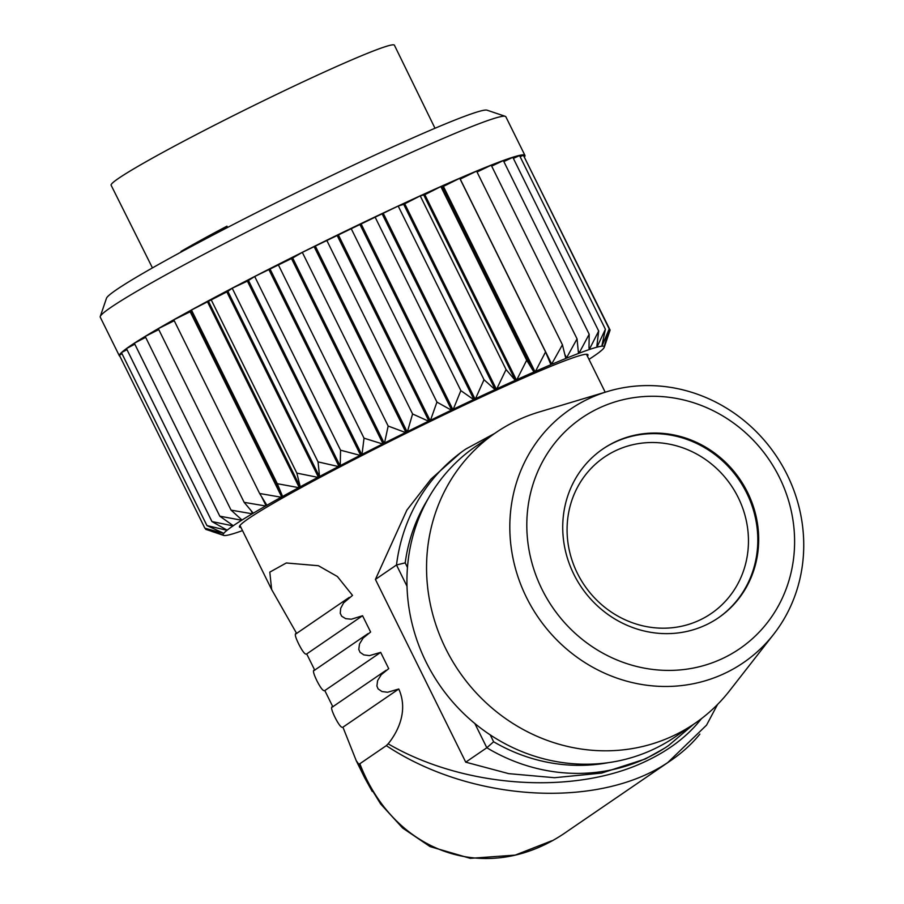 <?xml version="1.0" encoding="UTF-8"?>
<svg xmlns="http://www.w3.org/2000/svg" width="904" height="904" viewBox="0 0 904 904"><rect width="100%" height="100%" fill="white"/><g stroke="black" fill="none" stroke-linecap="round" stroke-linejoin="round"><path stroke-width="1.36" d="M602.516 449.198A102.299 95.88 -124.4 0 1 738.975 479.809A102.299 95.88 -124.4 0 1 718.013 618.087M699.662 620.133A94.694 88.75 -124.4 0 1 577.34 573.204A94.694 88.75 -124.4 0 1 615.861 450.576A94.694 88.75 -124.4 0 1 738.195 497.494A94.694 88.75 -124.4 0 1 699.662 620.133M663.931 748.591L645.32 758.987L601.589 773.089L554.525 777.711L508.703 773.643L465.741 762.174L375.409 579.407L406.89 510.082L431.016 479.075L460.362 452.949M699.877 734.104C691.922 743.89 682.328 752.636 671.084 760.343L667.988 762.411C598.369 809.464 470.724 801.859 386.313 745.642L388.144 743.822C464.114 788.198 575.102 795.588 646.326 761.021C669.593 749.992 687.967 735.867 701.459 718.646M372.233 791.463L364.798 778.039L358.628 764.016L359.848 763.744C395.071 855.41 490.013 886.202 567.61 831.115L671.084 760.343M332.875 706.849C330.627 706.284 331.35 709.821 335.056 717.471C338.864 724.895 341.486 728.138 342.932 727.2L356.244 760.682L358.628 764.016M332.423 706.996L386.11 670.282M314.761 670.214C312.513 669.649 313.247 673.186 316.942 680.836C320.75 688.26 323.383 691.504 324.818 690.566L332.808 706.736M314.321 670.361L367.996 633.647M296.659 633.58C294.354 632.936 295.009 636.371 298.648 643.885C302.603 651.705 305.292 655.05 306.716 653.931L314.705 670.101M296.128 633.738L349.272 597.386M388.144 743.822C396.619 733.517 409.026 711.923 398.777 689.006L387.601 692.261L381.974 691.549L378.121 688.916L376.9 686.046L377.589 680.633L381.239 674.712L388.72 668.655L380.674 652.372L369.487 655.626L363.871 654.914L360.018 652.281L358.786 649.411L359.487 643.998L363.125 638.077L370.617 632.02L362.56 615.737L351.351 619.217L345.656 618.652L341.667 616.2L340.266 613.319L340.672 608.347L343.588 602.923L352.515 595.386L337.407 576.537L318.411 565.723L286.274 562.977L269.799 572.13L271.652 589.544L296.241 632.755M342.932 727.2L398.777 689.006M386.313 745.642L359.848 763.744M693.639 724.262L668.553 745.551A179.591 168.336 -124.4 0 1 486.827 747.755L465.741 762.174M427.852 499.223A172.777 161.94 55.6 0 0 405.195 562.853L396.494 564.989L375.409 579.407M306.716 653.931L362.56 615.737M324.818 690.566L380.674 652.372M474.849 723.528L486.827 747.755L493.629 741.766A172.777 161.94 55.6 0 0 608.053 762.716M705.967 624.924A102.299 95.88 -124.4 0 1 577.453 580.989A102.299 95.88 -124.4 0 1 602.957 448.904A102.299 95.88 -124.4 0 1 739.845 479.21A102.299 95.88 -124.4 0 1 718.454 617.782A102.299 95.88 -124.4 0 1 705.967 624.924M649.049 396.314A139.815 131.046 55.6 0 0 527.314 537.021A139.815 131.046 55.6 0 0 672.361 670.372A139.815 131.046 55.6 0 0 794.096 529.665A139.815 131.046 55.6 0 0 649.049 396.314M495.833 432.643L476.216 446.067A176.19 165.138 55.6 0 0 439.367 684.712A176.19 165.138 55.6 0 0 675.13 736.918L694.747 723.505A176.19 165.138 -124.4 0 1 609.985 750.749A176.19 165.138 -124.4 0 1 437.299 628.868A176.19 165.138 -124.4 0 1 495.833 432.643A176.19 165.138 -124.4 0 1 538.987 412.054L607.737 391.432A153.454 143.826 -124.4 0 1 775.496 454.836A153.454 143.826 -124.4 0 1 773.745 634.167A153.454 143.826 -124.4 0 1 669.57 686.418A153.454 143.826 -124.4 0 1 513.156 559.011A153.454 143.826 -124.4 0 1 607.737 391.432M773.745 634.167L729.584 690.758A176.19 165.138 -124.4 0 1 694.747 723.505M119.893 356.255A226.203 11.786 -26.3 0 1 119.373 355.86A226.203 11.786 -26.3 0 1 119.373 355.204A226.203 11.786 -26.3 0 1 121.441 352.605L206.937 525.597A226.203 11.786 -26.3 0 1 206.948 525.586L121.452 352.594A226.203 11.786 -26.3 0 1 126.447 348.582L211.943 521.574A226.203 11.786 -26.3 0 1 211.965 521.563L126.458 348.571A226.203 11.786 -26.3 0 1 134.312 343.204L219.808 516.195A226.203 11.786 -26.3 0 1 219.83 516.184L134.334 343.192A226.203 11.786 -26.3 0 1 358.628 224.746A226.203 11.786 -26.3 0 1 524.942 155.409A226.203 11.786 -26.3 0 1 524.512 156.889M119.373 355.204L204.869 528.196A226.203 11.786 -26.3 0 1 204.869 528.196L119.373 355.204L122.017 353.758M121.452 352.594L126.967 349.645M126.458 348.571L134.798 344.198M524.942 155.409L505.833 116.74A226.203 11.786 153.7 0 0 505.279 116.333A226.203 11.786 153.7 0 0 297.823 206.394A226.203 11.786 153.7 0 0 100.265 316.502A226.203 11.786 153.7 0 0 100.265 317.191L119.373 355.86M205.264 528.354L205.762 529.348L223.22 535.134A212.553 11.074 153.7 0 0 223.661 535.417A212.553 11.074 153.7 0 0 225.367 535.518L225.492 535.507A212.553 11.074 153.7 0 0 230.305 534.546L230.509 534.49A212.553 11.074 153.7 0 0 237.921 532.207L238.204 532.106A212.553 11.074 153.7 0 0 242.509 530.603M603.748 347.995L603.714 348.232A212.553 11.074 153.7 0 0 604.245 347.317L610.11 330.084L524.004 156.516M604.267 346.142L609.217 328.932L523.382 155.251L520.116 156.708M601.951 345.565L605.397 329.259L519.563 155.578L513.359 158.403M596.843 346.311L598.685 331.033L512.851 157.352L503.833 161.556M588.99 348.289L589.193 334.254L503.347 160.573L491.674 166.121M578.413 351.306L579.204 352.888L578.492 353.509L577.046 338.864L491.211 165.183L477.041 172.02M564.943 354.617L566.548 357.871L565.825 358.504L562.435 344.786L476.6 171.116L460.147 179.128M460.238 179.082L551.666 364.063L550.931 364.707L545.564 351.95L459.729 178.28L443.412 186.405L440.847 186.574L424.835 194.676L420.236 195.874L403.692 204.338L398.189 206.044L302.32 252.363L292.67 257.979L254.702 276.511L247.413 281.121L232.204 288.207L227.887 291.359L191.456 310.027L190.179 311.767L173.794 319.813L259.64 493.494L266.906 505.302L265.629 505.991A212.553 11.074 153.7 0 0 253.267 513.201L252.227 513.811A212.553 11.074 153.7 0 0 242.012 520.037L241.696 520.241A212.553 11.074 153.7 0 0 233.277 525.721L233.04 525.891A212.553 11.074 153.7 0 0 227.175 530.173L227.017 530.298A212.553 11.074 153.7 0 0 223.796 533.315L223.729 533.394A212.553 11.074 153.7 0 0 223.186 535.1L223.22 535.134M174.246 320.717L158.313 328.661L244.148 502.341L253.267 513.201M158.765 329.576L145.216 336.446L231.062 510.127L242.012 520.037M134.334 343.192L145.668 337.35M100.265 316.502L106.469 298.286A212.553 11.074 -26.3 0 1 292.105 194.823A212.553 11.074 -26.3 0 1 487.053 110.186L505.279 116.333M251.075 510.613L252.431 513.359M265.629 505.991L244.148 502.341M261.629 496.771L265.945 505.494M190.19 311.699L281.619 496.68L281.189 497.223A212.553 11.074 153.7 0 0 266.849 505.291M281.189 497.223L259.64 493.494M281.72 496.974L190.179 311.767M207.796 302.06L299.213 487.041L298.693 487.64L277.291 483.696L282.59 496.454L281.619 496.68M282.579 496.488L191.038 311.281M277.291 483.696L191.456 310.027M298.693 487.64A212.553 11.074 153.7 0 0 282.59 496.454M299.213 487.392L207.671 302.173M227.062 291.755L318.49 476.724L317.88 477.357L296.851 473.12L300.241 486.793L299.213 487.041M300.173 486.872L208.632 301.665M296.851 473.12L211.016 299.439M317.88 477.357A212.553 11.074 153.7 0 0 300.241 486.793M318.377 477.12L226.847 291.913M247.73 280.907L339.147 465.888L338.458 466.554L318.038 461.887L319.553 476.476L318.49 476.724M319.417 476.566L227.887 291.359M318.038 461.887L232.204 288.207M338.458 466.554A212.553 11.074 153.7 0 0 319.553 476.476M338.943 466.328L247.413 281.121M269.471 269.697L360.888 454.678L360.142 455.367L340.548 450.192L340.243 465.628L339.147 465.888M340.04 465.752L248.51 280.545M340.548 450.192L254.702 276.511M360.142 455.367A212.553 11.074 153.7 0 0 340.243 465.628M360.594 455.153L269.064 269.946M291.992 258.284L383.409 443.265L382.607 443.966L364.029 438.18L362.007 454.418L360.888 454.678M361.747 454.565L270.217 269.358M364.029 438.18L278.195 264.499M382.607 443.966A212.553 11.074 153.7 0 0 362.007 454.418M383.025 443.785L291.495 258.567M314.942 246.826L406.371 431.807L405.523 432.53L388.166 426.044L384.516 443.005L383.409 443.265M384.211 443.186L292.67 257.979M388.166 426.044L302.32 252.363M405.523 432.53A212.553 11.074 153.7 0 0 384.516 443.005M405.907 432.361L314.377 247.154M338.006 235.503L429.434 420.484L428.564 421.207L412.586 413.964L407.455 431.57L406.371 431.807M407.105 431.773L315.564 246.555M412.586 413.964L326.739 240.283M428.564 421.207A212.553 11.074 153.7 0 0 407.455 431.57M428.903 421.061L337.361 235.854M360.843 224.474L452.26 409.444L451.378 410.167L436.937 402.099L430.496 420.27L429.434 420.484M430.089 420.484L338.559 235.277M436.937 402.099L351.091 228.418M451.378 410.167A212.553 11.074 153.7 0 0 430.496 420.27M451.672 410.054L360.131 224.847M383.104 213.898L474.532 398.867L473.651 399.579L460.859 390.63L453.277 409.263L452.26 409.444M452.836 409.501L361.306 224.282M460.859 390.63L375.024 216.949M473.651 399.579A212.553 11.074 153.7 0 0 453.277 409.263M473.888 399.5L382.347 214.293M404.483 203.931L495.912 388.901L495.053 389.601L484.024 379.725L475.493 398.721L474.532 398.867M475.018 398.969L383.488 213.762M484.024 379.725L398.189 206.044M495.053 389.601A212.553 11.074 153.7 0 0 475.493 398.721M495.222 389.545L403.692 204.338M424.654 194.71L516.082 379.691L515.257 380.369L506.07 369.555L496.793 388.799L495.912 388.901M496.296 389.048L404.766 203.841M506.07 369.555L420.236 195.874M515.257 380.369A212.553 11.074 153.7 0 0 496.793 388.799M515.37 380.347L423.829 195.128M443.333 186.393L534.761 371.374L533.97 372.019L526.682 360.244L516.885 379.623L516.082 379.691M516.376 379.883L424.835 194.676M526.682 360.244L440.847 186.574M533.97 372.019A212.553 11.074 153.7 0 0 516.885 379.623M534.027 372.019L442.497 186.812M545.564 351.95L535.473 371.363L534.761 371.374M534.953 371.612L443.412 186.405M550.943 364.674A212.553 11.074 153.7 0 0 535.473 371.363M562.435 344.786L551.666 364.063M565.893 358.436A212.553 11.074 153.7 0 0 552.276 364.097M577.046 338.864L566.548 357.871M578.628 353.407A212.553 11.074 153.7 0 0 567.057 357.973M589.193 334.254L579.204 352.888M588.956 349.656A212.553 11.074 153.7 0 0 579.6 353.046M598.685 331.033L589.431 349.193M596.719 347.238A212.553 11.074 153.7 0 0 589.713 349.407M605.397 329.259L597.103 346.82M601.815 346.187A212.553 11.074 153.7 0 0 597.25 347.102M609.217 328.932L602.075 345.825M604.154 346.526A212.553 11.074 153.7 0 0 602.109 346.164M610.11 330.084L604.313 346.221M604.245 347.317A212.553 11.074 153.7 0 0 604.222 346.616M600.414 351.114L600.493 351.294A212.553 11.074 153.7 0 0 603.544 348.435L603.612 348.356A212.553 11.074 153.7 0 0 603.646 348.311M594.312 355.792L594.549 355.667A212.553 11.074 153.7 0 0 600.098 351.611L600.256 351.486A212.553 11.074 153.7 0 0 600.346 351.419M588.979 359.363A212.553 11.074 153.7 0 0 594.312 355.826M223.729 533.394L204.869 528.196L223.186 535.1M206.937 525.597L223.796 533.315M227.017 530.298L206.948 525.586M211.943 521.574L227.175 530.173M233.04 525.891L211.965 521.563M219.808 516.195L233.277 525.721M241.696 520.241L219.83 516.184M252.227 513.811L231.062 510.127M240.95 527.439A194.371 10.136 -26.3 0 1 239.447 526.964A194.371 10.136 -26.3 0 1 409.207 431.762A194.371 10.136 -26.3 0 1 587.95 354.718A194.371 10.136 -26.3 0 1 587.419 356.21M434.993 128.266L394.404 45.2A157.997 8.238 153.7 0 0 249.108 107.825A157.997 8.238 153.7 0 0 111.113 185.207L152.448 267.912M227.582 227.446L226.949 226.169A157.567 8.215 153.7 0 0 180.992 251.425L186.495 249.12M227.243 226.746A146.73 7.65 153.7 0 0 190.529 246.962M405.195 562.853L407.467 567.441M407.015 586.278L396.494 564.989A179.591 168.336 -124.4 0 1 465.786 449.062L463.921 450.35M490.239 734.918L493.629 741.766M239.978 525.484L271.652 589.555M356.221 760.682L364.798 778.039M586.447 354.244L605.194 392.189M668.553 745.551L666.677 746.828M667.954 762.388L706.532 725.155L717.561 704.453M551.858 840.743L515.178 855.116L470.272 858.348L430.078 846.607L402.63 828.041L380.561 803.859L365.261 778.886M494.725 433.4L465.786 449.062M223.661 535.417L211.592 531.349"/></g></svg>
